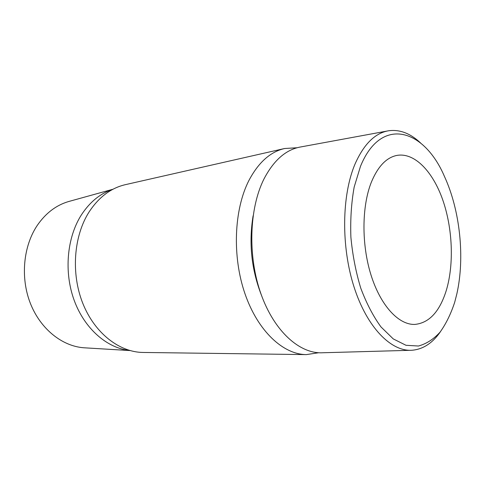 <?xml version="1.0" encoding="UTF-8"?>
<svg xmlns="http://www.w3.org/2000/svg" width="485" height="485" viewBox="0 0 485 485"><rect width="100%" height="100%" fill="white"/><g stroke="black" fill="none" stroke-linecap="round" stroke-linejoin="round"><path stroke-width="0.73" d="M360.476 166.361L354.177 187.034C351.358 202.736 350.261 219.444 350.885 237.153C352.546 254.928 355.832 271.915 360.743 288.102C366.46 303.319 373.201 316.256 380.967 326.92L393.262 338.912L405.987 345.284L418.422 346.023C426.363 343.871 433.572 339.251 440.053 332.164C445.988 323.889 450.874 313.916 454.7 302.258L456.846 293.892C465.042 257.565 460.065 210.32 444.472 176.498C424.169 128.804 381.155 115.485 360.476 166.361M420.695 143.087C410.504 133.411 399.84 129.301 388.709 130.75C375.087 132.975 363.841 144.112 354.971 164.179C341.725 195.394 341.04 246.604 354.056 287.029C367.048 327.533 391.068 351.607 411.85 350.261C423.041 349.358 432.614 343.113 440.562 331.528M69.925 201.172L68.415 201.59C56.017 205.294 45.62 213.254 37.218 225.47C23.244 246.301 20.291 277.778 30.397 303.428C40.51 329.097 62.195 346.205 83.826 347.775L85.39 347.872M112.847 189.32C100.371 193.388 89.877 201.924 81.371 214.922C66.863 237.626 63.777 272.237 74.302 300.664C84.833 329.115 107.397 348.303 129.847 350.516M306.332 354.608L143.105 352.456C119.589 352.268 94.878 333.45 82.88 303.549C70.883 273.692 73.623 236.298 88.979 212.133C98.776 197.171 110.919 188.01 125.409 184.652L284.604 148.513C270.351 151.793 258.456 162.445 248.914 180.468C233.982 209.629 232.048 256.371 244.992 293.777C257.917 331.243 283.258 354.499 306.332 354.608L318.718 352.74M387.303 131.011L300.991 146.9C286.132 149.386 273.764 160.135 263.888 179.147C249.114 208.708 247.611 256.444 261.009 294.019C274.383 331.673 299.985 354.092 322.695 352.759L410.425 350.303M371.389 182.093C377.924 166.434 386.412 157.54 396.845 155.424C414.457 152.217 432.705 171.344 442.666 199.662C452.62 228.083 454.184 263.949 446.358 290.224C439.695 311.679 429.134 323.083 414.663 324.435C398.694 324.877 380.749 305.908 371.086 275.262C361.41 244.67 361.701 206.24 371.389 182.093M297.105 147.749L284.604 148.513M253.103 215.813C248.647 243.088 251.442 269.605 261.488 295.353M83.826 347.775L130.016 350.564M68.415 201.59L113.005 189.235"/></g></svg>
